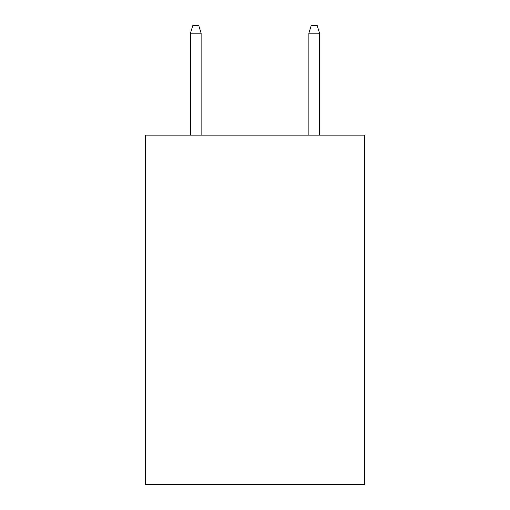 <?xml version="1.0" encoding="UTF-8"?>
<svg xmlns="http://www.w3.org/2000/svg" width="510" height="510" viewBox="0 0 510 510"><rect width="100%" height="100%" fill="white"/><g stroke="black" fill="none" stroke-linecap="round" stroke-linejoin="round"><path stroke-width="0.76" d="M364.542 135.156L364.542 484.5L145.458 484.5L145.458 135.156L364.542 135.156M201.119 135.156L201.119 33.195L190.459 33.195L190.459 135.156M190.459 33.195L192.831 25.5L198.747 25.5L201.119 33.195M308.881 33.195L311.253 25.5L317.169 25.5L319.541 33.195L308.881 33.195L308.881 135.156M319.541 33.195L319.541 135.156"/></g></svg>
